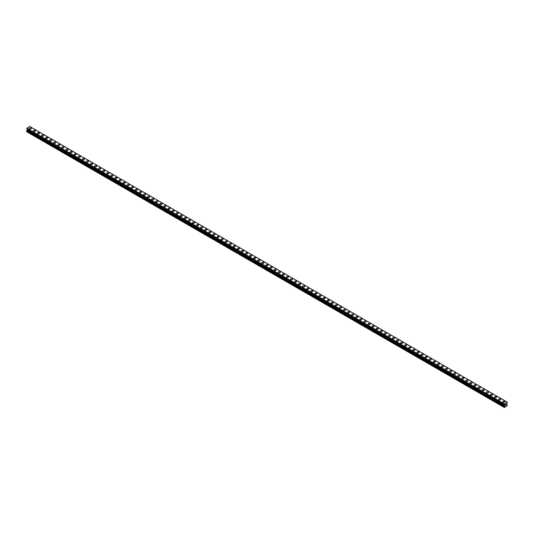 <?xml version="1.0" encoding="UTF-8"?>
<svg xmlns="http://www.w3.org/2000/svg" width="534" height="534" viewBox="0 0 534 534"><rect width="100%" height="100%" fill="white"/><g stroke="black" fill="none" stroke-linecap="round" stroke-linejoin="round"><path stroke-width="0.8" d="M29.25 128.534A1.061 0.614 180 0 1 29.897 127.973A1.061 0.614 180 0 1 31.052 128.1A1.061 0.614 180 0 1 31.366 128.534A1.061 0.614 180 0 1 30.712 129.101A1.061 0.614 180 0 1 29.557 128.968A1.061 0.614 180 0 1 29.25 128.534A1.061 0.614 180 0 1 29.897 127.973A1.061 0.614 180 0 1 31.052 128.107A1.061 0.614 180 0 1 31.366 128.534M33.328 130.89A1.061 0.614 180 0 1 33.982 130.329A1.061 0.614 180 0 1 35.137 130.456A1.061 0.614 180 0 1 35.444 130.89A1.061 0.614 180 0 1 34.79 131.457A1.061 0.614 180 0 1 33.635 131.324A1.061 0.614 180 0 1 33.328 130.89A1.061 0.614 180 0 1 33.982 130.329A1.061 0.614 180 0 1 35.137 130.463A1.061 0.614 180 0 1 35.444 130.89M39.216 132.819A1.061 0.614 180 0 1 39.523 133.246A1.061 0.614 180 0 1 38.869 133.814A1.061 0.614 180 0 1 37.72 133.68A1.061 0.614 180 0 1 37.407 133.246A1.061 0.614 180 0 1 38.061 132.686A1.061 0.614 180 0 1 39.216 132.819M37.407 133.246A1.061 0.614 180 0 1 38.061 132.686A1.061 0.614 180 0 1 39.216 132.812A1.061 0.614 180 0 1 39.523 133.246M41.492 135.603A1.061 0.614 180 0 1 42.146 135.042A1.061 0.614 180 0 1 43.294 135.169A1.061 0.614 180 0 1 43.608 135.603A1.061 0.614 180 0 1 42.954 136.17A1.061 0.614 180 0 1 41.799 136.037A1.061 0.614 180 0 1 41.492 135.603A1.061 0.614 180 0 1 42.146 135.042A1.061 0.614 180 0 1 43.294 135.175A1.061 0.614 180 0 1 43.608 135.603M45.57 137.959A1.061 0.614 180 0 1 46.224 137.398A1.061 0.614 180 0 1 47.379 137.525A1.061 0.614 180 0 1 47.686 137.959A1.061 0.614 180 0 1 47.032 138.526A1.061 0.614 180 0 1 45.877 138.393A1.061 0.614 180 0 1 45.57 137.959A1.061 0.614 180 0 1 46.224 137.398A1.061 0.614 180 0 1 47.379 137.532A1.061 0.614 180 0 1 47.686 137.959M49.649 140.315A1.061 0.614 180 0 1 50.303 139.754A1.061 0.614 180 0 1 51.458 139.881A1.061 0.614 180 0 1 51.765 140.315A1.061 0.614 180 0 1 51.117 140.883A1.061 0.614 180 0 1 49.962 140.749A1.061 0.614 180 0 1 49.649 140.315A1.061 0.614 180 0 1 50.303 139.754A1.061 0.614 180 0 1 51.458 139.888A1.061 0.614 180 0 1 51.765 140.315M53.734 142.671A1.061 0.614 180 0 1 54.388 142.104A1.061 0.614 180 0 1 55.536 142.238A1.061 0.614 180 0 1 55.85 142.671A1.061 0.614 180 0 1 55.196 143.239A1.061 0.614 180 0 1 54.041 143.105A1.061 0.614 180 0 1 53.734 142.671A1.061 0.614 180 0 1 54.388 142.111A1.061 0.614 180 0 1 55.536 142.244A1.061 0.614 180 0 1 55.85 142.671M59.621 144.601A1.061 0.614 180 0 1 59.928 145.028A1.061 0.614 180 0 1 59.274 145.595A1.061 0.614 180 0 1 58.126 145.462A1.061 0.614 180 0 1 57.812 145.028A1.061 0.614 180 0 1 58.466 144.467A1.061 0.614 180 0 1 59.621 144.601M57.812 145.028A1.061 0.614 180 0 1 58.466 144.46A1.061 0.614 180 0 1 59.621 144.594A1.061 0.614 180 0 1 59.928 145.028M61.897 147.384A1.061 0.614 180 0 1 62.545 146.817A1.061 0.614 180 0 1 63.7 146.95A1.061 0.614 180 0 1 64.013 147.384A1.061 0.614 180 0 1 63.359 147.951A1.061 0.614 180 0 1 62.204 147.818A1.061 0.614 180 0 1 61.897 147.384A1.061 0.614 180 0 1 62.545 146.823A1.061 0.614 180 0 1 63.7 146.957A1.061 0.614 180 0 1 64.013 147.384M65.976 149.74A1.061 0.614 180 0 1 66.63 149.173A1.061 0.614 180 0 1 67.785 149.306A1.061 0.614 180 0 1 68.092 149.74A1.061 0.614 180 0 1 67.438 150.308A1.061 0.614 180 0 1 66.283 150.174A1.061 0.614 180 0 1 65.976 149.74A1.061 0.614 180 0 1 66.63 149.18A1.061 0.614 180 0 1 67.785 149.306A1.061 0.614 180 0 1 68.092 149.74M70.054 152.097A1.061 0.614 180 0 1 70.708 151.529A1.061 0.614 180 0 1 71.863 151.663A1.061 0.614 180 0 1 72.17 152.097A1.061 0.614 180 0 1 71.516 152.657A1.061 0.614 180 0 1 70.368 152.53A1.061 0.614 180 0 1 70.054 152.097A1.061 0.614 180 0 1 70.708 151.536A1.061 0.614 180 0 1 71.863 151.663A1.061 0.614 180 0 1 72.17 152.097M74.139 154.453A1.061 0.614 180 0 1 74.793 153.885A1.061 0.614 180 0 1 75.941 154.019A1.061 0.614 180 0 1 76.255 154.453A1.061 0.614 180 0 1 75.601 155.014A1.061 0.614 180 0 1 74.446 154.887A1.061 0.614 180 0 1 74.139 154.453A1.061 0.614 180 0 1 74.793 153.892A1.061 0.614 180 0 1 75.941 154.019A1.061 0.614 180 0 1 76.255 154.453M78.218 156.809A1.061 0.614 180 0 1 78.872 156.242A1.061 0.614 180 0 1 80.027 156.375A1.061 0.614 180 0 1 80.334 156.809A1.061 0.614 180 0 1 79.679 157.37A1.061 0.614 180 0 1 78.531 157.243A1.061 0.614 180 0 1 78.218 156.809A1.061 0.614 180 0 1 78.872 156.248A1.061 0.614 180 0 1 80.027 156.375A1.061 0.614 180 0 1 80.334 156.809M82.296 159.165A1.061 0.614 180 0 1 82.95 158.598A1.061 0.614 180 0 1 84.105 158.732A1.061 0.614 180 0 1 84.412 159.165A1.061 0.614 180 0 1 83.765 159.726A1.061 0.614 180 0 1 82.61 159.599A1.061 0.614 180 0 1 82.296 159.165A1.061 0.614 180 0 1 82.95 158.605A1.061 0.614 180 0 1 84.105 158.732A1.061 0.614 180 0 1 84.412 159.165M86.381 161.522A1.061 0.614 180 0 1 87.035 160.954A1.061 0.614 180 0 1 88.183 161.088A1.061 0.614 180 0 1 88.497 161.522A1.061 0.614 180 0 1 87.843 162.082A1.061 0.614 180 0 1 86.688 161.956A1.061 0.614 180 0 1 86.381 161.522A1.061 0.614 180 0 1 87.035 160.961A1.061 0.614 180 0 1 88.183 161.088A1.061 0.614 180 0 1 88.497 161.522M90.46 163.878A1.061 0.614 180 0 1 91.114 163.311A1.061 0.614 180 0 1 92.269 163.444A1.061 0.614 180 0 1 92.576 163.878A1.061 0.614 180 0 1 91.921 164.439A1.061 0.614 180 0 1 90.773 164.312A1.061 0.614 180 0 1 90.46 163.878A1.061 0.614 180 0 1 91.114 163.317A1.061 0.614 180 0 1 92.269 163.444A1.061 0.614 180 0 1 92.576 163.878M94.545 166.234A1.061 0.614 180 0 1 95.192 165.667A1.061 0.614 180 0 1 96.347 165.8A1.061 0.614 180 0 1 96.661 166.234A1.061 0.614 180 0 1 96.007 166.795A1.061 0.614 180 0 1 94.852 166.668A1.061 0.614 180 0 1 94.545 166.234A1.061 0.614 180 0 1 95.192 165.667A1.061 0.614 180 0 1 96.347 165.8A1.061 0.614 180 0 1 96.661 166.234M98.623 168.59A1.061 0.614 180 0 1 99.277 168.023A1.061 0.614 180 0 1 100.432 168.157A1.061 0.614 180 0 1 100.739 168.59A1.061 0.614 180 0 1 100.085 169.151A1.061 0.614 180 0 1 98.93 169.018A1.061 0.614 180 0 1 98.623 168.59A1.061 0.614 180 0 1 99.277 168.023A1.061 0.614 180 0 1 100.432 168.157A1.061 0.614 180 0 1 100.739 168.59M102.702 170.947A1.061 0.614 180 0 1 103.356 170.379A1.061 0.614 180 0 1 104.51 170.513A1.061 0.614 180 0 1 104.818 170.947A1.061 0.614 180 0 1 104.17 171.507A1.061 0.614 180 0 1 103.015 171.374A1.061 0.614 180 0 1 102.702 170.947A1.061 0.614 180 0 1 103.356 170.379A1.061 0.614 180 0 1 104.51 170.513A1.061 0.614 180 0 1 104.818 170.947M106.787 173.303A1.061 0.614 180 0 1 107.441 172.736A1.061 0.614 180 0 1 108.589 172.869A1.061 0.614 180 0 1 108.903 173.303A1.061 0.614 180 0 1 108.248 173.864A1.061 0.614 180 0 1 107.094 173.73A1.061 0.614 180 0 1 106.787 173.303A1.061 0.614 180 0 1 107.441 172.736A1.061 0.614 180 0 1 108.589 172.869A1.061 0.614 180 0 1 108.903 173.303M110.865 175.659A1.061 0.614 180 0 1 111.519 175.092A1.061 0.614 180 0 1 112.674 175.225A1.061 0.614 180 0 1 112.981 175.659A1.061 0.614 180 0 1 112.327 176.22A1.061 0.614 180 0 1 111.179 176.087A1.061 0.614 180 0 1 110.865 175.659A1.061 0.614 180 0 1 111.519 175.092A1.061 0.614 180 0 1 112.674 175.225A1.061 0.614 180 0 1 112.981 175.659M114.943 178.016A1.061 0.614 180 0 1 115.598 177.448A1.061 0.614 180 0 1 116.752 177.582A1.061 0.614 180 0 1 117.066 178.016A1.061 0.614 180 0 1 116.412 178.576A1.061 0.614 180 0 1 115.257 178.443A1.061 0.614 180 0 1 114.943 178.016A1.061 0.614 180 0 1 115.598 177.448A1.061 0.614 180 0 1 116.752 177.582A1.061 0.614 180 0 1 117.066 178.016M119.029 180.372A1.061 0.614 180 0 1 119.683 179.804A1.061 0.614 180 0 1 120.831 179.938A1.061 0.614 180 0 1 121.145 180.372A1.061 0.614 180 0 1 120.49 180.933A1.061 0.614 180 0 1 119.336 180.799A1.061 0.614 180 0 1 119.029 180.372A1.061 0.614 180 0 1 119.683 179.804A1.061 0.614 180 0 1 120.831 179.938A1.061 0.614 180 0 1 121.145 180.372M123.107 182.728A1.061 0.614 180 0 1 123.761 182.161A1.061 0.614 180 0 1 124.916 182.294A1.061 0.614 180 0 1 125.223 182.728A1.061 0.614 180 0 1 124.569 183.289A1.061 0.614 180 0 1 123.421 183.155A1.061 0.614 180 0 1 123.107 182.728A1.061 0.614 180 0 1 123.761 182.161A1.061 0.614 180 0 1 124.916 182.294A1.061 0.614 180 0 1 125.223 182.728M127.192 185.084A1.061 0.614 180 0 1 127.84 184.517A1.061 0.614 180 0 1 128.994 184.651A1.061 0.614 180 0 1 129.308 185.084A1.061 0.614 180 0 1 128.654 185.645A1.061 0.614 180 0 1 127.499 185.512A1.061 0.614 180 0 1 127.192 185.084A1.061 0.614 180 0 1 127.84 184.517A1.061 0.614 180 0 1 128.994 184.651A1.061 0.614 180 0 1 129.308 185.084M131.271 187.441A1.061 0.614 180 0 1 131.925 186.873A1.061 0.614 180 0 1 133.079 187.007A1.061 0.614 180 0 1 133.387 187.441A1.061 0.614 180 0 1 132.732 188.001A1.061 0.614 180 0 1 131.578 187.868A1.061 0.614 180 0 1 131.271 187.441A1.061 0.614 180 0 1 131.925 186.873A1.061 0.614 180 0 1 133.079 187.007A1.061 0.614 180 0 1 133.387 187.441M135.349 189.797A1.061 0.614 180 0 1 136.003 189.23A1.061 0.614 180 0 1 137.158 189.363A1.061 0.614 180 0 1 137.465 189.797A1.061 0.614 180 0 1 136.817 190.358A1.061 0.614 180 0 1 135.663 190.224A1.061 0.614 180 0 1 135.349 189.797A1.061 0.614 180 0 1 136.003 189.23A1.061 0.614 180 0 1 137.158 189.363A1.061 0.614 180 0 1 137.465 189.797M139.434 192.153A1.061 0.614 180 0 1 140.088 191.586A1.061 0.614 180 0 1 141.236 191.719A1.061 0.614 180 0 1 141.55 192.153A1.061 0.614 180 0 1 140.896 192.714A1.061 0.614 180 0 1 139.741 192.58A1.061 0.614 180 0 1 139.434 192.153A1.061 0.614 180 0 1 140.088 191.586A1.061 0.614 180 0 1 141.236 191.719A1.061 0.614 180 0 1 141.55 192.153M143.512 194.509A1.061 0.614 180 0 1 144.167 193.942A1.061 0.614 180 0 1 145.321 194.076A1.061 0.614 180 0 1 145.628 194.509A1.061 0.614 180 0 1 144.974 195.07A1.061 0.614 180 0 1 143.826 194.937A1.061 0.614 180 0 1 143.512 194.509A1.061 0.614 180 0 1 144.167 193.942A1.061 0.614 180 0 1 145.321 194.076A1.061 0.614 180 0 1 145.628 194.509M147.598 196.866A1.061 0.614 180 0 1 148.245 196.298A1.061 0.614 180 0 1 149.4 196.432A1.061 0.614 180 0 1 149.714 196.866M149.4 196.432A1.061 0.614 180 0 1 149.714 196.859A1.061 0.614 180 0 1 149.059 197.426A1.061 0.614 180 0 1 147.905 197.293A1.061 0.614 180 0 1 147.598 196.859A1.061 0.614 180 0 1 148.245 196.298A1.061 0.614 180 0 1 149.4 196.432M151.676 199.215A1.061 0.614 180 0 1 152.33 198.655A1.061 0.614 180 0 1 153.478 198.788A1.061 0.614 180 0 1 153.792 199.222A1.061 0.614 180 0 1 153.138 199.783A1.061 0.614 180 0 1 151.983 199.649A1.061 0.614 180 0 1 151.676 199.215A1.061 0.614 180 0 1 152.33 198.655A1.061 0.614 180 0 1 153.478 198.788A1.061 0.614 180 0 1 153.792 199.215M155.754 201.572A1.061 0.614 180 0 1 156.409 201.011A1.061 0.614 180 0 1 157.563 201.144A1.061 0.614 180 0 1 157.87 201.578A1.061 0.614 180 0 1 157.216 202.139A1.061 0.614 180 0 1 156.068 202.006A1.061 0.614 180 0 1 155.754 201.572A1.061 0.614 180 0 1 156.409 201.011A1.061 0.614 180 0 1 157.563 201.144A1.061 0.614 180 0 1 157.87 201.572M159.84 203.928A1.061 0.614 180 0 1 160.494 203.367A1.061 0.614 180 0 1 161.642 203.501A1.061 0.614 180 0 1 161.956 203.935A1.061 0.614 180 0 1 161.301 204.495A1.061 0.614 180 0 1 160.147 204.362A1.061 0.614 180 0 1 159.84 203.928A1.061 0.614 180 0 1 160.494 203.367A1.061 0.614 180 0 1 161.642 203.501A1.061 0.614 180 0 1 161.956 203.928M163.918 206.284A1.061 0.614 180 0 1 164.572 205.723A1.061 0.614 180 0 1 165.727 205.857A1.061 0.614 180 0 1 166.034 206.291A1.061 0.614 180 0 1 165.38 206.852A1.061 0.614 180 0 1 164.225 206.718A1.061 0.614 180 0 1 163.918 206.284A1.061 0.614 180 0 1 164.572 205.723A1.061 0.614 180 0 1 165.727 205.857A1.061 0.614 180 0 1 166.034 206.284M167.996 208.647A1.061 0.614 180 0 1 168.651 208.08A1.061 0.614 180 0 1 169.805 208.213A1.061 0.614 180 0 1 170.112 208.647M169.805 208.213A1.061 0.614 180 0 1 170.112 208.64A1.061 0.614 180 0 1 169.465 209.208A1.061 0.614 180 0 1 168.31 209.074A1.061 0.614 180 0 1 167.996 208.64A1.061 0.614 180 0 1 168.651 208.08A1.061 0.614 180 0 1 169.805 208.213M172.082 210.997A1.061 0.614 180 0 1 172.736 210.436A1.061 0.614 180 0 1 173.884 210.57A1.061 0.614 180 0 1 174.197 211.003A1.061 0.614 180 0 1 173.543 211.564A1.061 0.614 180 0 1 172.389 211.431A1.061 0.614 180 0 1 172.082 210.997A1.061 0.614 180 0 1 172.736 210.436A1.061 0.614 180 0 1 173.884 210.57A1.061 0.614 180 0 1 174.197 210.997M176.16 213.353A1.061 0.614 180 0 1 176.814 212.792A1.061 0.614 180 0 1 177.969 212.926A1.061 0.614 180 0 1 178.276 213.36A1.061 0.614 180 0 1 177.622 213.92A1.061 0.614 180 0 1 176.474 213.787A1.061 0.614 180 0 1 176.16 213.353A1.061 0.614 180 0 1 176.814 212.792A1.061 0.614 180 0 1 177.969 212.926A1.061 0.614 180 0 1 178.276 213.353M180.245 215.709A1.061 0.614 180 0 1 180.892 215.149A1.061 0.614 180 0 1 182.047 215.282A1.061 0.614 180 0 1 182.361 215.716A1.061 0.614 180 0 1 181.707 216.277A1.061 0.614 180 0 1 180.552 216.143A1.061 0.614 180 0 1 180.245 215.709A1.061 0.614 180 0 1 180.892 215.149A1.061 0.614 180 0 1 182.047 215.282A1.061 0.614 180 0 1 182.361 215.709M184.323 218.066A1.061 0.614 180 0 1 184.978 217.505A1.061 0.614 180 0 1 186.132 217.638A1.061 0.614 180 0 1 186.439 218.072A1.061 0.614 180 0 1 185.785 218.633A1.061 0.614 180 0 1 184.631 218.499A1.061 0.614 180 0 1 184.323 218.066A1.061 0.614 180 0 1 184.978 217.505A1.061 0.614 180 0 1 186.132 217.638A1.061 0.614 180 0 1 186.439 218.066M188.402 220.422A1.061 0.614 180 0 1 189.056 219.861A1.061 0.614 180 0 1 190.211 219.995A1.061 0.614 180 0 1 190.518 220.422A1.061 0.614 180 0 1 189.864 220.989A1.061 0.614 180 0 1 188.716 220.856A1.061 0.614 180 0 1 188.402 220.422A1.061 0.614 180 0 1 189.056 219.861A1.061 0.614 180 0 1 190.211 219.995A1.061 0.614 180 0 1 190.518 220.422M192.487 222.778A1.061 0.614 180 0 1 193.141 222.217A1.061 0.614 180 0 1 194.289 222.351A1.061 0.614 180 0 1 194.603 222.778A1.061 0.614 180 0 1 193.949 223.346A1.061 0.614 180 0 1 192.794 223.212A1.061 0.614 180 0 1 192.487 222.778A1.061 0.614 180 0 1 193.141 222.217A1.061 0.614 180 0 1 194.289 222.351A1.061 0.614 180 0 1 194.603 222.778M196.565 225.134A1.061 0.614 180 0 1 197.22 224.574A1.061 0.614 180 0 1 198.374 224.701A1.061 0.614 180 0 1 198.681 225.134A1.061 0.614 180 0 1 198.027 225.702A1.061 0.614 180 0 1 196.872 225.568A1.061 0.614 180 0 1 196.565 225.134A1.061 0.614 180 0 1 197.22 224.574A1.061 0.614 180 0 1 198.374 224.707A1.061 0.614 180 0 1 198.681 225.134M200.644 227.491A1.061 0.614 180 0 1 201.298 226.93A1.061 0.614 180 0 1 202.453 227.057A1.061 0.614 180 0 1 202.76 227.491A1.061 0.614 180 0 1 202.112 228.058A1.061 0.614 180 0 1 200.958 227.925A1.061 0.614 180 0 1 200.644 227.491A1.061 0.614 180 0 1 201.298 226.93A1.061 0.614 180 0 1 202.453 227.063A1.061 0.614 180 0 1 202.76 227.491M204.729 229.847A1.061 0.614 180 0 1 205.383 229.286A1.061 0.614 180 0 1 206.531 229.413A1.061 0.614 180 0 1 206.845 229.847A1.061 0.614 180 0 1 206.191 230.414A1.061 0.614 180 0 1 205.036 230.281A1.061 0.614 180 0 1 204.729 229.847A1.061 0.614 180 0 1 205.383 229.286A1.061 0.614 180 0 1 206.531 229.42A1.061 0.614 180 0 1 206.845 229.847M210.616 231.776A1.061 0.614 180 0 1 210.923 232.203A1.061 0.614 180 0 1 210.269 232.771A1.061 0.614 180 0 1 209.121 232.637A1.061 0.614 180 0 1 208.807 232.203A1.061 0.614 180 0 1 209.462 231.643A1.061 0.614 180 0 1 210.616 231.776M208.807 232.203A1.061 0.614 180 0 1 209.462 231.643A1.061 0.614 180 0 1 210.616 231.769A1.061 0.614 180 0 1 210.923 232.203M212.892 234.559A1.061 0.614 180 0 1 213.54 233.999A1.061 0.614 180 0 1 214.695 234.126A1.061 0.614 180 0 1 215.008 234.559A1.061 0.614 180 0 1 214.354 235.127A1.061 0.614 180 0 1 213.199 234.993A1.061 0.614 180 0 1 212.892 234.559A1.061 0.614 180 0 1 213.54 233.999A1.061 0.614 180 0 1 214.695 234.132A1.061 0.614 180 0 1 215.008 234.559M216.971 236.916A1.061 0.614 180 0 1 217.625 236.355A1.061 0.614 180 0 1 218.78 236.482A1.061 0.614 180 0 1 219.087 236.916A1.061 0.614 180 0 1 218.433 237.483A1.061 0.614 180 0 1 217.278 237.35A1.061 0.614 180 0 1 216.971 236.916A1.061 0.614 180 0 1 217.625 236.355A1.061 0.614 180 0 1 218.78 236.489A1.061 0.614 180 0 1 219.087 236.916M221.049 239.272A1.061 0.614 180 0 1 221.703 238.711A1.061 0.614 180 0 1 222.858 238.838A1.061 0.614 180 0 1 223.165 239.272A1.061 0.614 180 0 1 222.511 239.839A1.061 0.614 180 0 1 221.363 239.706A1.061 0.614 180 0 1 221.049 239.272A1.061 0.614 180 0 1 221.703 238.711A1.061 0.614 180 0 1 222.858 238.845A1.061 0.614 180 0 1 223.165 239.272M225.134 241.628A1.061 0.614 180 0 1 225.789 241.061A1.061 0.614 180 0 1 226.937 241.194A1.061 0.614 180 0 1 227.25 241.628A1.061 0.614 180 0 1 226.596 242.196A1.061 0.614 180 0 1 225.441 242.062A1.061 0.614 180 0 1 225.134 241.628A1.061 0.614 180 0 1 225.789 241.068A1.061 0.614 180 0 1 226.937 241.201A1.061 0.614 180 0 1 227.25 241.628M231.022 243.557A1.061 0.614 180 0 1 231.329 243.985A1.061 0.614 180 0 1 230.675 244.552A1.061 0.614 180 0 1 229.527 244.418A1.061 0.614 180 0 1 229.213 243.985A1.061 0.614 180 0 1 229.867 243.424A1.061 0.614 180 0 1 231.022 243.557M229.213 243.985A1.061 0.614 180 0 1 229.867 243.417A1.061 0.614 180 0 1 231.022 243.551A1.061 0.614 180 0 1 231.329 243.985M233.291 246.341A1.061 0.614 180 0 1 233.945 245.773A1.061 0.614 180 0 1 235.1 245.907A1.061 0.614 180 0 1 235.407 246.341A1.061 0.614 180 0 1 234.76 246.908A1.061 0.614 180 0 1 233.605 246.775A1.061 0.614 180 0 1 233.291 246.341A1.061 0.614 180 0 1 233.945 245.78A1.061 0.614 180 0 1 235.1 245.914A1.061 0.614 180 0 1 235.407 246.341M237.376 248.697A1.061 0.614 180 0 1 238.031 248.13A1.061 0.614 180 0 1 239.179 248.263A1.061 0.614 180 0 1 239.492 248.697A1.061 0.614 180 0 1 238.838 249.265A1.061 0.614 180 0 1 237.683 249.131A1.061 0.614 180 0 1 237.376 248.697A1.061 0.614 180 0 1 238.031 248.136A1.061 0.614 180 0 1 239.179 248.263A1.061 0.614 180 0 1 239.492 248.697M241.455 251.053A1.061 0.614 180 0 1 242.109 250.486A1.061 0.614 180 0 1 243.264 250.62A1.061 0.614 180 0 1 243.571 251.053A1.061 0.614 180 0 1 242.917 251.614A1.061 0.614 180 0 1 241.768 251.487A1.061 0.614 180 0 1 241.455 251.053A1.061 0.614 180 0 1 242.109 250.493A1.061 0.614 180 0 1 243.264 250.62A1.061 0.614 180 0 1 243.571 251.053M245.54 253.41A1.061 0.614 180 0 1 246.187 252.842A1.061 0.614 180 0 1 247.342 252.976A1.061 0.614 180 0 1 247.656 253.41A1.061 0.614 180 0 1 247.002 253.97A1.061 0.614 180 0 1 245.847 253.844A1.061 0.614 180 0 1 245.54 253.41A1.061 0.614 180 0 1 246.187 252.849A1.061 0.614 180 0 1 247.342 252.976A1.061 0.614 180 0 1 247.656 253.41M249.618 255.766A1.061 0.614 180 0 1 250.272 255.199A1.061 0.614 180 0 1 251.427 255.332A1.061 0.614 180 0 1 251.734 255.766A1.061 0.614 180 0 1 251.08 256.327A1.061 0.614 180 0 1 249.925 256.2A1.061 0.614 180 0 1 249.618 255.766A1.061 0.614 180 0 1 250.272 255.205A1.061 0.614 180 0 1 251.427 255.332A1.061 0.614 180 0 1 251.734 255.766M253.697 258.122A1.061 0.614 180 0 1 254.351 257.555A1.061 0.614 180 0 1 255.506 257.688A1.061 0.614 180 0 1 255.813 258.122A1.061 0.614 180 0 1 255.165 258.683A1.061 0.614 180 0 1 254.01 258.556A1.061 0.614 180 0 1 253.697 258.122A1.061 0.614 180 0 1 254.351 257.562A1.061 0.614 180 0 1 255.506 257.688A1.061 0.614 180 0 1 255.813 258.122M257.782 260.479A1.061 0.614 180 0 1 258.436 259.911A1.061 0.614 180 0 1 259.584 260.045A1.061 0.614 180 0 1 259.898 260.479A1.061 0.614 180 0 1 259.244 261.039A1.061 0.614 180 0 1 258.089 260.912A1.061 0.614 180 0 1 257.782 260.479A1.061 0.614 180 0 1 258.436 259.918A1.061 0.614 180 0 1 259.584 260.045A1.061 0.614 180 0 1 259.898 260.479M261.86 262.835A1.061 0.614 180 0 1 262.514 262.267A1.061 0.614 180 0 1 263.669 262.401A1.061 0.614 180 0 1 263.976 262.835A1.061 0.614 180 0 1 263.322 263.396A1.061 0.614 180 0 1 262.174 263.269A1.061 0.614 180 0 1 261.86 262.835A1.061 0.614 180 0 1 262.514 262.274A1.061 0.614 180 0 1 263.669 262.401A1.061 0.614 180 0 1 263.976 262.835M265.939 265.191A1.061 0.614 180 0 1 266.593 264.624A1.061 0.614 180 0 1 267.748 264.757A1.061 0.614 180 0 1 268.061 265.191A1.061 0.614 180 0 1 267.407 265.752A1.061 0.614 180 0 1 266.252 265.625A1.061 0.614 180 0 1 265.939 265.191A1.061 0.614 180 0 1 266.593 264.624A1.061 0.614 180 0 1 267.748 264.757A1.061 0.614 180 0 1 268.061 265.191M270.024 267.547A1.061 0.614 180 0 1 270.678 266.98A1.061 0.614 180 0 1 271.826 267.113A1.061 0.614 180 0 1 272.14 267.547A1.061 0.614 180 0 1 271.486 268.108A1.061 0.614 180 0 1 270.331 267.975A1.061 0.614 180 0 1 270.024 267.547A1.061 0.614 180 0 1 270.678 266.98A1.061 0.614 180 0 1 271.826 267.113A1.061 0.614 180 0 1 272.14 267.547M274.102 269.904A1.061 0.614 180 0 1 274.756 269.336A1.061 0.614 180 0 1 275.911 269.47A1.061 0.614 180 0 1 276.218 269.904A1.061 0.614 180 0 1 275.564 270.464A1.061 0.614 180 0 1 274.416 270.331A1.061 0.614 180 0 1 274.102 269.904A1.061 0.614 180 0 1 274.756 269.336A1.061 0.614 180 0 1 275.911 269.47A1.061 0.614 180 0 1 276.218 269.904M278.187 272.26A1.061 0.614 180 0 1 278.835 271.693A1.061 0.614 180 0 1 279.99 271.826A1.061 0.614 180 0 1 280.303 272.26A1.061 0.614 180 0 1 279.649 272.821A1.061 0.614 180 0 1 278.494 272.687A1.061 0.614 180 0 1 278.187 272.26A1.061 0.614 180 0 1 278.835 271.693A1.061 0.614 180 0 1 279.99 271.826A1.061 0.614 180 0 1 280.303 272.26M282.266 274.616A1.061 0.614 180 0 1 282.92 274.049A1.061 0.614 180 0 1 284.075 274.182A1.061 0.614 180 0 1 284.382 274.616A1.061 0.614 180 0 1 283.728 275.177A1.061 0.614 180 0 1 282.573 275.043A1.061 0.614 180 0 1 282.266 274.616A1.061 0.614 180 0 1 282.92 274.049A1.061 0.614 180 0 1 284.075 274.182A1.061 0.614 180 0 1 284.382 274.616M286.344 276.972A1.061 0.614 180 0 1 286.998 276.405A1.061 0.614 180 0 1 288.153 276.539A1.061 0.614 180 0 1 288.46 276.972A1.061 0.614 180 0 1 287.813 277.533A1.061 0.614 180 0 1 286.658 277.4A1.061 0.614 180 0 1 286.344 276.972A1.061 0.614 180 0 1 286.998 276.405A1.061 0.614 180 0 1 288.153 276.539A1.061 0.614 180 0 1 288.46 276.972M290.429 279.329A1.061 0.614 180 0 1 291.083 278.761A1.061 0.614 180 0 1 292.231 278.895A1.061 0.614 180 0 1 292.545 279.329A1.061 0.614 180 0 1 291.891 279.889A1.061 0.614 180 0 1 290.736 279.756A1.061 0.614 180 0 1 290.429 279.329A1.061 0.614 180 0 1 291.083 278.761A1.061 0.614 180 0 1 292.231 278.895A1.061 0.614 180 0 1 292.545 279.329M294.508 281.685A1.061 0.614 180 0 1 295.162 281.118A1.061 0.614 180 0 1 296.317 281.251A1.061 0.614 180 0 1 296.624 281.685A1.061 0.614 180 0 1 295.969 282.246A1.061 0.614 180 0 1 294.821 282.112A1.061 0.614 180 0 1 294.508 281.685A1.061 0.614 180 0 1 295.162 281.118A1.061 0.614 180 0 1 296.317 281.251A1.061 0.614 180 0 1 296.624 281.685M298.593 284.041A1.061 0.614 180 0 1 299.24 283.474A1.061 0.614 180 0 1 300.395 283.607A1.061 0.614 180 0 1 300.709 284.041A1.061 0.614 180 0 1 300.055 284.602A1.061 0.614 180 0 1 298.9 284.468A1.061 0.614 180 0 1 298.593 284.041A1.061 0.614 180 0 1 299.24 283.474A1.061 0.614 180 0 1 300.395 283.607A1.061 0.614 180 0 1 300.709 284.041M302.671 286.398A1.061 0.614 180 0 1 303.325 285.83A1.061 0.614 180 0 1 304.473 285.964A1.061 0.614 180 0 1 304.787 286.398A1.061 0.614 180 0 1 304.133 286.958A1.061 0.614 180 0 1 302.978 286.825A1.061 0.614 180 0 1 302.671 286.398A1.061 0.614 180 0 1 303.325 285.83A1.061 0.614 180 0 1 304.473 285.964A1.061 0.614 180 0 1 304.787 286.398M306.75 288.754A1.061 0.614 180 0 1 307.404 288.186A1.061 0.614 180 0 1 308.559 288.32A1.061 0.614 180 0 1 308.866 288.754A1.061 0.614 180 0 1 308.211 289.315A1.061 0.614 180 0 1 307.063 289.181A1.061 0.614 180 0 1 306.75 288.754A1.061 0.614 180 0 1 307.404 288.186A1.061 0.614 180 0 1 308.559 288.32A1.061 0.614 180 0 1 308.866 288.754M310.835 291.11A1.061 0.614 180 0 1 311.489 290.543A1.061 0.614 180 0 1 312.637 290.676A1.061 0.614 180 0 1 312.951 291.11A1.061 0.614 180 0 1 312.297 291.671A1.061 0.614 180 0 1 311.142 291.537A1.061 0.614 180 0 1 310.835 291.11A1.061 0.614 180 0 1 311.489 290.543A1.061 0.614 180 0 1 312.637 290.676A1.061 0.614 180 0 1 312.951 291.11M314.913 293.466A1.061 0.614 180 0 1 315.567 292.899A1.061 0.614 180 0 1 316.722 293.032A1.061 0.614 180 0 1 317.029 293.466A1.061 0.614 180 0 1 316.375 294.027A1.061 0.614 180 0 1 315.22 293.894A1.061 0.614 180 0 1 314.913 293.466A1.061 0.614 180 0 1 315.567 292.899A1.061 0.614 180 0 1 316.722 293.032A1.061 0.614 180 0 1 317.029 293.466M318.992 295.823A1.061 0.614 180 0 1 319.646 295.255A1.061 0.614 180 0 1 320.8 295.389A1.061 0.614 180 0 1 321.108 295.823M320.8 295.389A1.061 0.614 180 0 1 321.108 295.816A1.061 0.614 180 0 1 320.46 296.383A1.061 0.614 180 0 1 319.305 296.25A1.061 0.614 180 0 1 318.992 295.816A1.061 0.614 180 0 1 319.646 295.255A1.061 0.614 180 0 1 320.8 295.389M323.077 298.172A1.061 0.614 180 0 1 323.731 297.612A1.061 0.614 180 0 1 324.879 297.745A1.061 0.614 180 0 1 325.193 298.179A1.061 0.614 180 0 1 324.538 298.74A1.061 0.614 180 0 1 323.384 298.606A1.061 0.614 180 0 1 323.077 298.172A1.061 0.614 180 0 1 323.731 297.612A1.061 0.614 180 0 1 324.879 297.745A1.061 0.614 180 0 1 325.193 298.172M327.155 300.529A1.061 0.614 180 0 1 327.809 299.968A1.061 0.614 180 0 1 328.964 300.101A1.061 0.614 180 0 1 329.271 300.535A1.061 0.614 180 0 1 328.617 301.096A1.061 0.614 180 0 1 327.469 300.962A1.061 0.614 180 0 1 327.155 300.529A1.061 0.614 180 0 1 327.809 299.968A1.061 0.614 180 0 1 328.964 300.101A1.061 0.614 180 0 1 329.271 300.529M331.24 302.885A1.061 0.614 180 0 1 331.888 302.324A1.061 0.614 180 0 1 333.042 302.458A1.061 0.614 180 0 1 333.356 302.891A1.061 0.614 180 0 1 332.702 303.452A1.061 0.614 180 0 1 331.547 303.319A1.061 0.614 180 0 1 331.24 302.885A1.061 0.614 180 0 1 331.888 302.324A1.061 0.614 180 0 1 333.042 302.458A1.061 0.614 180 0 1 333.356 302.885M335.319 305.241A1.061 0.614 180 0 1 335.973 304.68A1.061 0.614 180 0 1 337.128 304.814A1.061 0.614 180 0 1 337.435 305.248A1.061 0.614 180 0 1 336.78 305.808A1.061 0.614 180 0 1 335.626 305.675A1.061 0.614 180 0 1 335.319 305.241A1.061 0.614 180 0 1 335.973 304.68A1.061 0.614 180 0 1 337.128 304.814A1.061 0.614 180 0 1 337.435 305.241M339.397 307.604A1.061 0.614 180 0 1 340.051 307.037A1.061 0.614 180 0 1 341.206 307.17A1.061 0.614 180 0 1 341.513 307.604M341.206 307.17A1.061 0.614 180 0 1 341.513 307.597A1.061 0.614 180 0 1 340.859 308.165A1.061 0.614 180 0 1 339.711 308.031A1.061 0.614 180 0 1 339.397 307.597A1.061 0.614 180 0 1 340.051 307.037A1.061 0.614 180 0 1 341.206 307.17M343.482 309.954A1.061 0.614 180 0 1 344.136 309.393A1.061 0.614 180 0 1 345.284 309.526A1.061 0.614 180 0 1 345.598 309.96A1.061 0.614 180 0 1 344.944 310.521A1.061 0.614 180 0 1 343.789 310.387A1.061 0.614 180 0 1 343.482 309.954A1.061 0.614 180 0 1 344.136 309.393A1.061 0.614 180 0 1 345.284 309.526A1.061 0.614 180 0 1 345.598 309.954M347.561 312.31A1.061 0.614 180 0 1 348.215 311.749A1.061 0.614 180 0 1 349.369 311.883A1.061 0.614 180 0 1 349.677 312.317A1.061 0.614 180 0 1 349.022 312.877A1.061 0.614 180 0 1 347.868 312.744A1.061 0.614 180 0 1 347.561 312.31A1.061 0.614 180 0 1 348.215 311.749A1.061 0.614 180 0 1 349.369 311.883A1.061 0.614 180 0 1 349.677 312.31M351.639 314.666A1.061 0.614 180 0 1 352.293 314.105A1.061 0.614 180 0 1 353.448 314.239A1.061 0.614 180 0 1 353.755 314.673A1.061 0.614 180 0 1 353.108 315.234A1.061 0.614 180 0 1 351.953 315.1A1.061 0.614 180 0 1 351.639 314.666A1.061 0.614 180 0 1 352.293 314.105A1.061 0.614 180 0 1 353.448 314.239A1.061 0.614 180 0 1 353.755 314.666M355.724 317.022A1.061 0.614 180 0 1 356.378 316.462A1.061 0.614 180 0 1 357.526 316.595A1.061 0.614 180 0 1 357.84 317.029A1.061 0.614 180 0 1 357.186 317.59A1.061 0.614 180 0 1 356.031 317.456A1.061 0.614 180 0 1 355.724 317.022A1.061 0.614 180 0 1 356.378 316.462A1.061 0.614 180 0 1 357.526 316.595A1.061 0.614 180 0 1 357.84 317.022M359.803 319.379A1.061 0.614 180 0 1 360.457 318.818A1.061 0.614 180 0 1 361.611 318.952A1.061 0.614 180 0 1 361.918 319.379A1.061 0.614 180 0 1 361.264 319.946A1.061 0.614 180 0 1 360.116 319.813A1.061 0.614 180 0 1 359.803 319.379A1.061 0.614 180 0 1 360.457 318.818A1.061 0.614 180 0 1 361.611 318.952A1.061 0.614 180 0 1 361.918 319.379M363.888 321.735A1.061 0.614 180 0 1 364.535 321.174A1.061 0.614 180 0 1 365.69 321.308A1.061 0.614 180 0 1 366.004 321.735A1.061 0.614 180 0 1 365.349 322.302A1.061 0.614 180 0 1 364.195 322.169A1.061 0.614 180 0 1 363.888 321.735A1.061 0.614 180 0 1 364.535 321.174A1.061 0.614 180 0 1 365.69 321.308A1.061 0.614 180 0 1 366.004 321.735M367.966 324.091A1.061 0.614 180 0 1 368.62 323.531A1.061 0.614 180 0 1 369.775 323.657A1.061 0.614 180 0 1 370.082 324.091A1.061 0.614 180 0 1 369.428 324.659A1.061 0.614 180 0 1 368.273 324.525A1.061 0.614 180 0 1 367.966 324.091A1.061 0.614 180 0 1 368.62 323.531A1.061 0.614 180 0 1 369.775 323.664A1.061 0.614 180 0 1 370.082 324.091M372.044 326.448A1.061 0.614 180 0 1 372.699 325.887A1.061 0.614 180 0 1 373.853 326.014A1.061 0.614 180 0 1 374.16 326.448A1.061 0.614 180 0 1 373.506 327.015A1.061 0.614 180 0 1 372.358 326.881A1.061 0.614 180 0 1 372.044 326.448A1.061 0.614 180 0 1 372.699 325.887A1.061 0.614 180 0 1 373.853 326.02A1.061 0.614 180 0 1 374.16 326.448M376.13 328.804A1.061 0.614 180 0 1 376.784 328.243A1.061 0.614 180 0 1 377.932 328.37A1.061 0.614 180 0 1 378.246 328.804A1.061 0.614 180 0 1 377.591 329.371A1.061 0.614 180 0 1 376.437 329.238A1.061 0.614 180 0 1 376.13 328.804A1.061 0.614 180 0 1 376.784 328.243A1.061 0.614 180 0 1 377.932 328.377A1.061 0.614 180 0 1 378.246 328.804M382.017 330.733A1.061 0.614 180 0 1 382.324 331.16A1.061 0.614 180 0 1 381.67 331.727A1.061 0.614 180 0 1 380.522 331.594A1.061 0.614 180 0 1 380.208 331.16A1.061 0.614 180 0 1 380.862 330.599A1.061 0.614 180 0 1 382.017 330.733M380.208 331.16A1.061 0.614 180 0 1 380.862 330.599A1.061 0.614 180 0 1 382.017 330.726A1.061 0.614 180 0 1 382.324 331.16M384.286 333.516A1.061 0.614 180 0 1 384.941 332.956A1.061 0.614 180 0 1 386.095 333.082A1.061 0.614 180 0 1 386.402 333.516A1.061 0.614 180 0 1 385.755 334.084A1.061 0.614 180 0 1 384.6 333.95A1.061 0.614 180 0 1 384.286 333.516A1.061 0.614 180 0 1 384.941 332.956A1.061 0.614 180 0 1 386.095 333.089A1.061 0.614 180 0 1 386.402 333.516M388.372 335.873A1.061 0.614 180 0 1 389.026 335.312A1.061 0.614 180 0 1 390.174 335.439A1.061 0.614 180 0 1 390.488 335.873A1.061 0.614 180 0 1 389.833 336.44A1.061 0.614 180 0 1 388.679 336.307A1.061 0.614 180 0 1 388.372 335.873A1.061 0.614 180 0 1 389.026 335.312A1.061 0.614 180 0 1 390.174 335.445A1.061 0.614 180 0 1 390.488 335.873M392.45 338.229A1.061 0.614 180 0 1 393.104 337.668A1.061 0.614 180 0 1 394.259 337.795A1.061 0.614 180 0 1 394.566 338.229A1.061 0.614 180 0 1 393.912 338.796A1.061 0.614 180 0 1 392.764 338.663A1.061 0.614 180 0 1 392.45 338.229A1.061 0.614 180 0 1 393.104 337.668A1.061 0.614 180 0 1 394.259 337.802A1.061 0.614 180 0 1 394.566 338.229M396.535 340.585A1.061 0.614 180 0 1 397.183 340.018A1.061 0.614 180 0 1 398.337 340.151A1.061 0.614 180 0 1 398.651 340.585A1.061 0.614 180 0 1 397.997 341.153A1.061 0.614 180 0 1 396.842 341.019A1.061 0.614 180 0 1 396.535 340.585A1.061 0.614 180 0 1 397.183 340.024A1.061 0.614 180 0 1 398.337 340.158A1.061 0.614 180 0 1 398.651 340.585M402.422 342.514A1.061 0.614 180 0 1 402.729 342.941A1.061 0.614 180 0 1 402.075 343.509A1.061 0.614 180 0 1 400.921 343.375A1.061 0.614 180 0 1 400.613 342.941A1.061 0.614 180 0 1 401.268 342.381A1.061 0.614 180 0 1 402.422 342.514M400.613 342.941A1.061 0.614 180 0 1 401.268 342.374A1.061 0.614 180 0 1 402.422 342.508A1.061 0.614 180 0 1 402.729 342.941M404.692 345.298A1.061 0.614 180 0 1 405.346 344.73A1.061 0.614 180 0 1 406.501 344.864A1.061 0.614 180 0 1 406.808 345.298A1.061 0.614 180 0 1 406.16 345.865A1.061 0.614 180 0 1 405.006 345.732A1.061 0.614 180 0 1 404.692 345.298A1.061 0.614 180 0 1 405.346 344.737A1.061 0.614 180 0 1 406.501 344.871A1.061 0.614 180 0 1 406.808 345.298M408.777 347.654A1.061 0.614 180 0 1 409.431 347.087A1.061 0.614 180 0 1 410.579 347.22A1.061 0.614 180 0 1 410.893 347.654A1.061 0.614 180 0 1 410.239 348.221A1.061 0.614 180 0 1 409.084 348.088A1.061 0.614 180 0 1 408.777 347.654A1.061 0.614 180 0 1 409.431 347.093A1.061 0.614 180 0 1 410.579 347.22A1.061 0.614 180 0 1 410.893 347.654M412.855 350.01A1.061 0.614 180 0 1 413.51 349.443A1.061 0.614 180 0 1 414.664 349.576A1.061 0.614 180 0 1 414.971 350.01A1.061 0.614 180 0 1 414.317 350.571A1.061 0.614 180 0 1 413.169 350.444A1.061 0.614 180 0 1 412.855 350.01A1.061 0.614 180 0 1 413.51 349.45A1.061 0.614 180 0 1 414.664 349.576A1.061 0.614 180 0 1 414.971 350.01M416.934 352.367A1.061 0.614 180 0 1 417.588 351.799A1.061 0.614 180 0 1 418.743 351.933A1.061 0.614 180 0 1 419.056 352.367A1.061 0.614 180 0 1 418.402 352.927A1.061 0.614 180 0 1 417.248 352.8A1.061 0.614 180 0 1 416.934 352.367A1.061 0.614 180 0 1 417.588 351.806A1.061 0.614 180 0 1 418.743 351.933A1.061 0.614 180 0 1 419.056 352.367M421.019 354.723A1.061 0.614 180 0 1 421.673 354.155A1.061 0.614 180 0 1 422.821 354.289A1.061 0.614 180 0 1 423.135 354.723A1.061 0.614 180 0 1 422.481 355.284A1.061 0.614 180 0 1 421.326 355.157A1.061 0.614 180 0 1 421.019 354.723A1.061 0.614 180 0 1 421.673 354.162A1.061 0.614 180 0 1 422.821 354.289A1.061 0.614 180 0 1 423.135 354.723M425.097 357.079A1.061 0.614 180 0 1 425.752 356.512A1.061 0.614 180 0 1 426.906 356.645A1.061 0.614 180 0 1 427.213 357.079A1.061 0.614 180 0 1 426.559 357.64A1.061 0.614 180 0 1 425.411 357.513A1.061 0.614 180 0 1 425.097 357.079A1.061 0.614 180 0 1 425.752 356.518A1.061 0.614 180 0 1 426.906 356.645A1.061 0.614 180 0 1 427.213 357.079M429.182 359.435A1.061 0.614 180 0 1 429.83 358.868A1.061 0.614 180 0 1 430.985 359.002A1.061 0.614 180 0 1 431.298 359.435A1.061 0.614 180 0 1 430.644 359.996A1.061 0.614 180 0 1 429.49 359.869A1.061 0.614 180 0 1 429.182 359.435A1.061 0.614 180 0 1 429.83 358.875A1.061 0.614 180 0 1 430.985 359.002A1.061 0.614 180 0 1 431.298 359.435M433.261 361.792A1.061 0.614 180 0 1 433.915 361.224A1.061 0.614 180 0 1 435.07 361.358A1.061 0.614 180 0 1 435.377 361.792A1.061 0.614 180 0 1 434.723 362.352A1.061 0.614 180 0 1 433.568 362.226A1.061 0.614 180 0 1 433.261 361.792A1.061 0.614 180 0 1 433.915 361.224A1.061 0.614 180 0 1 435.07 361.358A1.061 0.614 180 0 1 435.377 361.792M437.339 364.148A1.061 0.614 180 0 1 437.993 363.581A1.061 0.614 180 0 1 439.148 363.714A1.061 0.614 180 0 1 439.455 364.148A1.061 0.614 180 0 1 438.808 364.709A1.061 0.614 180 0 1 437.653 364.582A1.061 0.614 180 0 1 437.339 364.148A1.061 0.614 180 0 1 437.993 363.581A1.061 0.614 180 0 1 439.148 363.714A1.061 0.614 180 0 1 439.455 364.148M441.424 366.504A1.061 0.614 180 0 1 442.079 365.937A1.061 0.614 180 0 1 443.227 366.07A1.061 0.614 180 0 1 443.54 366.504A1.061 0.614 180 0 1 442.886 367.065A1.061 0.614 180 0 1 441.731 366.931A1.061 0.614 180 0 1 441.424 366.504A1.061 0.614 180 0 1 442.079 365.937A1.061 0.614 180 0 1 443.227 366.07A1.061 0.614 180 0 1 443.54 366.504M445.503 368.861A1.061 0.614 180 0 1 446.157 368.293A1.061 0.614 180 0 1 447.312 368.427A1.061 0.614 180 0 1 447.619 368.861A1.061 0.614 180 0 1 446.965 369.421A1.061 0.614 180 0 1 445.817 369.288A1.061 0.614 180 0 1 445.503 368.861A1.061 0.614 180 0 1 446.157 368.293A1.061 0.614 180 0 1 447.312 368.427A1.061 0.614 180 0 1 447.619 368.861M449.588 371.217A1.061 0.614 180 0 1 450.235 370.649A1.061 0.614 180 0 1 451.39 370.783A1.061 0.614 180 0 1 451.704 371.217A1.061 0.614 180 0 1 451.05 371.777A1.061 0.614 180 0 1 449.895 371.644A1.061 0.614 180 0 1 449.588 371.217A1.061 0.614 180 0 1 450.235 370.649A1.061 0.614 180 0 1 451.39 370.783A1.061 0.614 180 0 1 451.704 371.217M453.666 373.573A1.061 0.614 180 0 1 454.321 373.006A1.061 0.614 180 0 1 455.469 373.139A1.061 0.614 180 0 1 455.782 373.573A1.061 0.614 180 0 1 455.128 374.134A1.061 0.614 180 0 1 453.973 374A1.061 0.614 180 0 1 453.666 373.573A1.061 0.614 180 0 1 454.321 373.006A1.061 0.614 180 0 1 455.469 373.139A1.061 0.614 180 0 1 455.782 373.573M457.745 375.929A1.061 0.614 180 0 1 458.399 375.362A1.061 0.614 180 0 1 459.554 375.495A1.061 0.614 180 0 1 459.861 375.929A1.061 0.614 180 0 1 459.207 376.49A1.061 0.614 180 0 1 458.059 376.357A1.061 0.614 180 0 1 457.745 375.929A1.061 0.614 180 0 1 458.399 375.362A1.061 0.614 180 0 1 459.554 375.495A1.061 0.614 180 0 1 459.861 375.929M461.83 378.286A1.061 0.614 180 0 1 462.484 377.718A1.061 0.614 180 0 1 463.632 377.852A1.061 0.614 180 0 1 463.946 378.286A1.061 0.614 180 0 1 463.292 378.846A1.061 0.614 180 0 1 462.137 378.713A1.061 0.614 180 0 1 461.83 378.286A1.061 0.614 180 0 1 462.484 377.718A1.061 0.614 180 0 1 463.632 377.852A1.061 0.614 180 0 1 463.946 378.286M465.908 380.642A1.061 0.614 180 0 1 466.562 380.075A1.061 0.614 180 0 1 467.717 380.208A1.061 0.614 180 0 1 468.024 380.642A1.061 0.614 180 0 1 467.37 381.203A1.061 0.614 180 0 1 466.215 381.069A1.061 0.614 180 0 1 465.908 380.642A1.061 0.614 180 0 1 466.562 380.075A1.061 0.614 180 0 1 467.717 380.208A1.061 0.614 180 0 1 468.024 380.642M469.987 382.998A1.061 0.614 180 0 1 470.641 382.431A1.061 0.614 180 0 1 471.796 382.564A1.061 0.614 180 0 1 472.103 382.998A1.061 0.614 180 0 1 471.455 383.559A1.061 0.614 180 0 1 470.3 383.425A1.061 0.614 180 0 1 469.987 382.998A1.061 0.614 180 0 1 470.641 382.431A1.061 0.614 180 0 1 471.796 382.564A1.061 0.614 180 0 1 472.103 382.998M474.072 385.354A1.061 0.614 180 0 1 474.726 384.787A1.061 0.614 180 0 1 475.874 384.921A1.061 0.614 180 0 1 476.188 385.354A1.061 0.614 180 0 1 475.534 385.915A1.061 0.614 180 0 1 474.379 385.782A1.061 0.614 180 0 1 474.072 385.354A1.061 0.614 180 0 1 474.726 384.787A1.061 0.614 180 0 1 475.874 384.921A1.061 0.614 180 0 1 476.188 385.354M478.15 387.711A1.061 0.614 180 0 1 478.804 387.143A1.061 0.614 180 0 1 479.959 387.277A1.061 0.614 180 0 1 480.266 387.711A1.061 0.614 180 0 1 479.612 388.271A1.061 0.614 180 0 1 478.464 388.138A1.061 0.614 180 0 1 478.15 387.711A1.061 0.614 180 0 1 478.804 387.143A1.061 0.614 180 0 1 479.959 387.277A1.061 0.614 180 0 1 480.266 387.711M482.235 390.067A1.061 0.614 180 0 1 482.883 389.5A1.061 0.614 180 0 1 484.038 389.633A1.061 0.614 180 0 1 484.351 390.067A1.061 0.614 180 0 1 483.697 390.628A1.061 0.614 180 0 1 482.542 390.494A1.061 0.614 180 0 1 482.235 390.067A1.061 0.614 180 0 1 482.883 389.5A1.061 0.614 180 0 1 484.038 389.633A1.061 0.614 180 0 1 484.351 390.067M486.314 392.423A1.061 0.614 180 0 1 486.968 391.856A1.061 0.614 180 0 1 488.123 391.989A1.061 0.614 180 0 1 488.43 392.423A1.061 0.614 180 0 1 487.776 392.984A1.061 0.614 180 0 1 486.621 392.85A1.061 0.614 180 0 1 486.314 392.423A1.061 0.614 180 0 1 486.968 391.856A1.061 0.614 180 0 1 488.123 391.989A1.061 0.614 180 0 1 488.43 392.423M490.392 394.78A1.061 0.614 180 0 1 491.046 394.212A1.061 0.614 180 0 1 492.201 394.346A1.061 0.614 180 0 1 492.508 394.78M492.201 394.346A1.061 0.614 180 0 1 492.508 394.773A1.061 0.614 180 0 1 491.854 395.34A1.061 0.614 180 0 1 490.706 395.207A1.061 0.614 180 0 1 490.392 394.773A1.061 0.614 180 0 1 491.046 394.212A1.061 0.614 180 0 1 492.201 394.346M494.477 397.129A1.061 0.614 180 0 1 495.131 396.568A1.061 0.614 180 0 1 496.28 396.702A1.061 0.614 180 0 1 496.593 397.136A1.061 0.614 180 0 1 495.939 397.696A1.061 0.614 180 0 1 494.784 397.563A1.061 0.614 180 0 1 494.477 397.129A1.061 0.614 180 0 1 495.131 396.568A1.061 0.614 180 0 1 496.28 396.702A1.061 0.614 180 0 1 496.593 397.129M498.556 399.485A1.061 0.614 180 0 1 499.21 398.925A1.061 0.614 180 0 1 500.365 399.058A1.061 0.614 180 0 1 500.672 399.492A1.061 0.614 180 0 1 500.018 400.053A1.061 0.614 180 0 1 498.863 399.919A1.061 0.614 180 0 1 498.556 399.485A1.061 0.614 180 0 1 499.21 398.925A1.061 0.614 180 0 1 500.365 399.058A1.061 0.614 180 0 1 500.672 399.485M502.634 401.842A1.061 0.614 180 0 1 503.288 401.281A1.061 0.614 180 0 1 504.443 401.414A1.061 0.614 180 0 1 504.75 401.848A1.061 0.614 180 0 1 504.103 402.409A1.061 0.614 180 0 1 502.948 402.276A1.061 0.614 180 0 1 502.634 401.842A1.061 0.614 180 0 1 503.288 401.281A1.061 0.614 180 0 1 504.443 401.414A1.061 0.614 180 0 1 504.75 401.842M505.264 405.513L505.631 404.572M505.878 404.612L506.219 404.305M506.125 404.705L505.932 405.079L506.125 404.705M505.932 405.079L506.279 404.879L505.932 405.079M505.845 405.179L506.205 404.385M504.243 404.191L507.247 402.149L506.733 404.371L507.3 405.593L504.376 407.515L504.41 406.274L26.934 130.61L26.7 131.05L26.7 131.731L504.169 407.395M504.41 406.274L504.737 404.565L504.263 404.185M27.254 128.874L504.723 404.538L27.254 128.874L26.934 130.61M26.914 128.654L504.396 404.351M26.7 128.507L504.169 404.171L26.753 128.227L29.777 126.485L507.247 402.149M504.223 403.891L26.753 128.227M504.169 403.991L26.7 128.32M504.396 406.2L26.934 130.543M504.737 404.565L27.267 128.901M504.737 405.526L27.267 129.862M504.723 405.566L27.254 129.902M504.396 406.134L26.927 130.47M504.189 406.648L26.72 130.984M504.169 406.714L26.7 131.05M504.189 404.205L26.713 128.54"/></g></svg>
